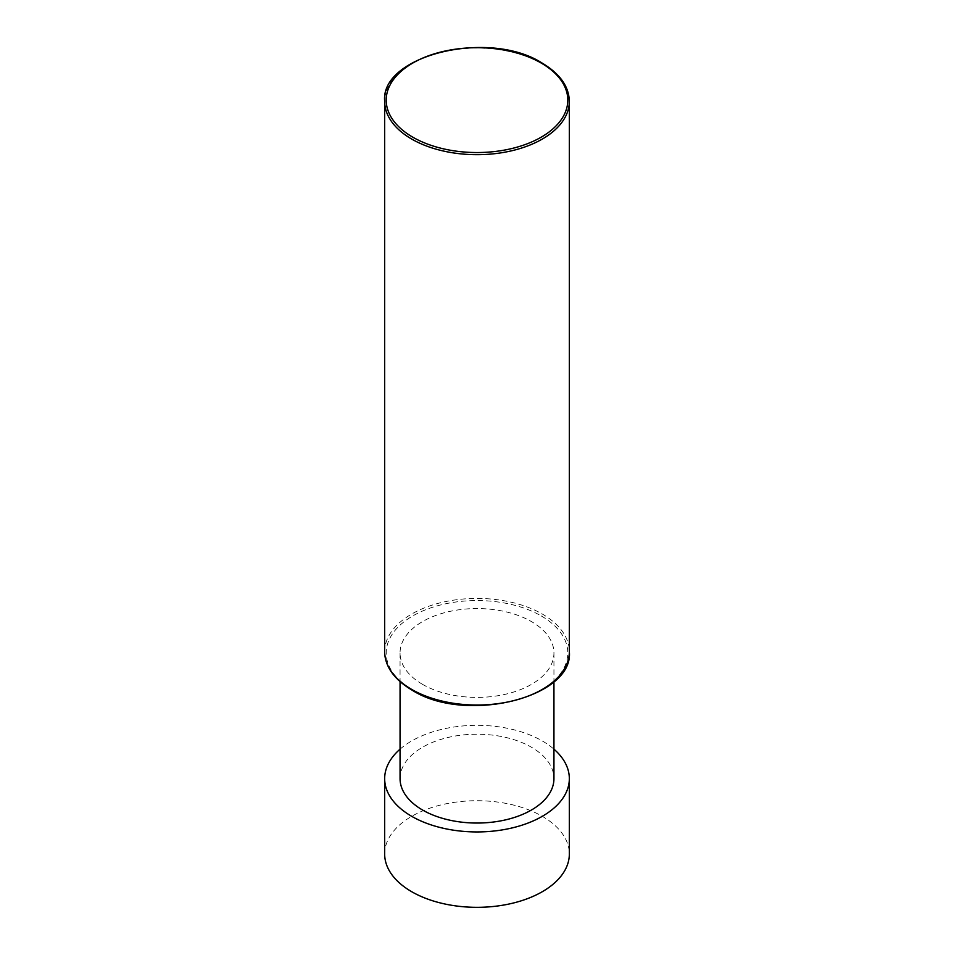 <?xml version="1.0" encoding="UTF-8"?>
<svg xmlns="http://www.w3.org/2000/svg" width="954" height="954" viewBox="0 0 954 954"><rect width="100%" height="100%" fill="white"/><g stroke="black" fill="none" stroke-linecap="round" stroke-linejoin="round"><path stroke-width="0.72" stroke-dasharray="4.77 3.58" d="M422.598 684.388A76.94 44.421 180 0 1 400.06 652.977A76.94 44.421 180 0 1 447.557 611.931A76.94 44.421 180 0 1 531.402 621.567A76.94 44.421 180 0 1 553.94 652.977A76.94 44.421 180 0 1 506.443 694.023A76.94 44.421 180 0 1 422.598 684.388M400.06 778.631A76.94 44.421 180 0 1 447.557 737.585A76.94 44.421 180 0 1 531.402 747.221A76.94 44.421 180 0 1 553.94 778.631M400.06 749.164A92.335 53.305 180 0 1 542.289 740.936A92.335 53.305 180 0 1 553.94 749.164M384.665 854.021A92.335 53.305 180 0 1 441.666 804.771A92.335 53.305 180 0 1 542.289 816.326A92.335 53.305 180 0 1 569.335 854.021M541.204 615.914A90.797 52.422 180 0 1 541.204 690.04A90.797 52.422 180 0 1 412.796 690.04A90.797 52.422 180 0 1 412.796 615.914A90.797 52.422 180 0 1 541.204 615.914M384.665 651.725A92.335 53.305 180 0 1 441.666 602.475A92.335 53.305 180 0 1 542.289 614.03A92.335 53.305 180 0 1 569.335 651.725M569.335 101.374A92.335 53.305 0 0 0 542.289 63.679A92.335 53.305 0 0 0 441.666 52.124A92.335 53.305 0 0 0 384.665 101.374M400.06 652.977L400.06 681.621M553.94 652.977L553.94 681.621"/><path stroke-width="1.43" d="M553.94 681.621L553.94 778.631A76.94 44.421 180 0 1 506.443 819.665A76.94 44.421 180 0 1 422.598 810.041A76.94 44.421 180 0 1 400.06 778.631L400.06 681.621M553.94 749.164A92.335 53.305 180 0 1 569.335 778.631A92.335 53.305 180 0 1 512.334 827.881A92.335 53.305 180 0 1 411.711 816.326A92.335 53.305 180 0 1 384.665 778.631A92.335 53.305 180 0 1 400.06 749.164M569.335 778.631L569.335 854.021A92.335 53.305 180 0 1 512.334 903.271A92.335 53.305 180 0 1 411.711 891.716A92.335 53.305 180 0 1 384.665 854.021L384.665 778.631M384.665 651.725C385.011 666.643 394.133 679.439 412.033 690.124C465.218 724.265 573.891 697.672 569.335 651.725A92.335 53.305 180 0 1 512.334 700.975A92.335 53.305 180 0 1 411.711 689.42A92.335 53.305 180 0 1 384.665 651.725L384.665 101.374A92.335 53.305 0 0 0 411.711 139.069A92.335 53.305 0 0 0 512.334 150.625A92.335 53.305 0 0 0 569.335 101.374C568.989 86.456 559.867 73.649 541.967 62.976C488.794 28.823 380.109 55.427 384.665 101.374M541.204 63.047A90.797 52.422 0 0 0 412.796 63.047A90.797 52.422 0 0 0 412.796 137.185A90.797 52.422 0 0 0 541.204 137.185A90.797 52.422 0 0 0 541.204 63.047M569.335 651.725L569.335 101.374"/></g></svg>
